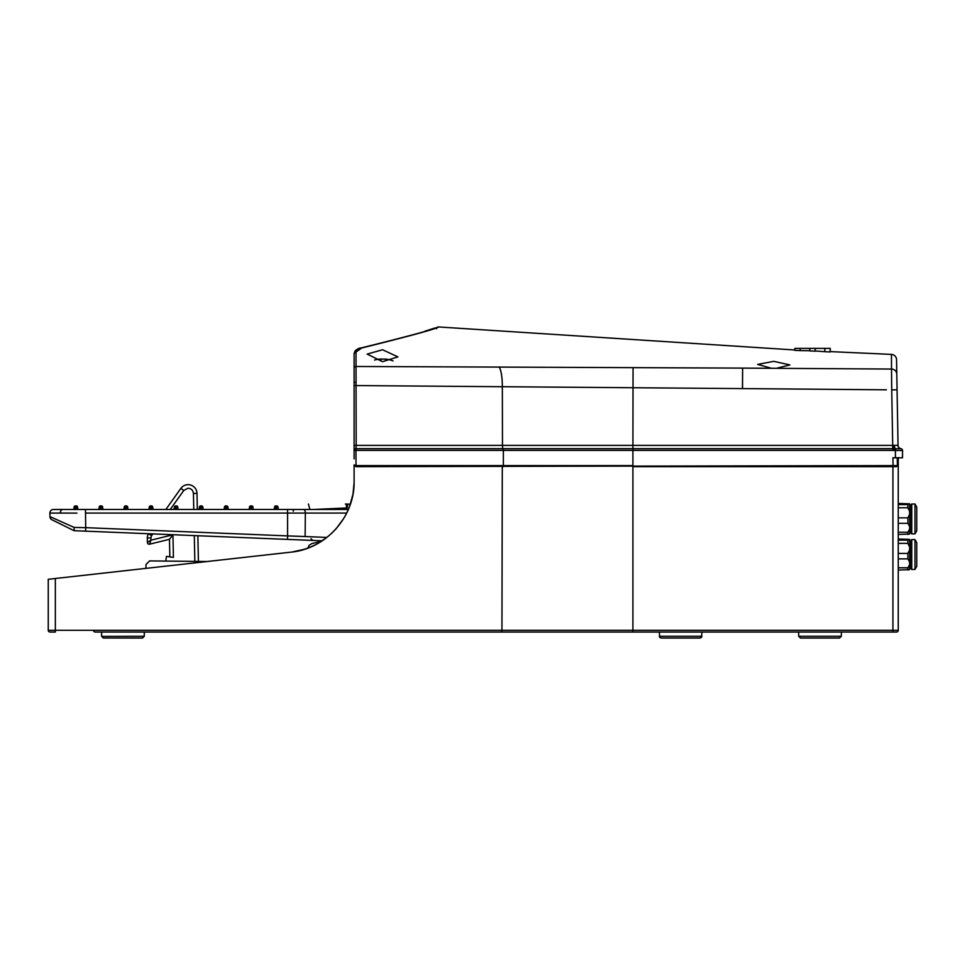 <?xml version="1.0" encoding="UTF-8"?>
<svg xmlns="http://www.w3.org/2000/svg" width="965" height="965" viewBox="0 0 965 965"><rect width="100%" height="100%" fill="white"/><g stroke="black" fill="none" stroke-linecap="round" stroke-linejoin="round"><path stroke-width="1.45" d="M909.633 569.29L909.633 539.399L898.258 539.001M909.633 539.411L909.633 569.627L898.258 570.038M907.896 570.038L907.896 567.794L909.633 564.67M898.258 567.794L907.896 567.794M909.633 562.016L907.896 558.88L898.258 558.88M907.896 558.88L907.896 553.428L909.633 549.893M898.258 553.428L907.896 553.428M909.633 546.902L907.896 543.367L898.258 543.367M907.896 543.367L907.896 540.147L909.633 539.399M898.258 540.147L907.896 540.147M914.977 569.459L916.75 566.371L916.75 542.656L914.977 539.58L911.768 539.58L911.768 569.459L914.977 569.459L914.977 539.58M911.768 569.459L911.057 568.747L911.057 540.291L911.768 539.58M909.633 533.729L909.633 503.839L898.258 503.441M909.633 511.329L907.896 507.795L907.896 504.574L909.633 503.839L909.633 534.055L898.258 534.465M907.896 534.465L907.896 532.234L909.633 529.097M898.258 532.234L907.896 532.234M909.633 526.444L907.896 523.307L898.258 523.307M907.896 523.307L907.896 517.855L909.633 514.321M898.258 517.855L907.896 517.855M907.896 507.795L898.258 507.795M898.258 504.574L907.896 504.574M914.977 533.886L916.75 530.81L916.75 507.095L914.977 504.019L911.768 504.019L911.768 533.886L914.977 533.886L914.977 504.019L916.75 507.095M911.768 533.886L911.057 533.175L911.057 504.731L911.768 504.019M170.238 509.46L183.76 490.461L180.865 488.399L165.871 509.46L180.865 488.399A8.89 8.89 0 0 1 196.993 493.368L193.434 493.441C193.036 490.232 191.215 488.495 187.982 488.218C191.215 488.495 193.036 490.232 193.434 493.441L193.772 509.46M700.059 638.046L673.124 638.046M101.602 636.393L144.28 636.273L142.494 638.046L103.183 638.034M688.117 638.046L661.061 638.046L659.276 636.273L701.965 636.273L700.18 638.046L688.117 638.046L700.18 638.046M827.512 638.046L800.455 638.046L798.67 636.273L798.67 632.051L798.67 636.273L841.347 636.273L839.574 638.046L812.518 638.046M346.363 504.032A3.908 0.651 90 0 0 347.014 507.94L347.014 507.94A3.908 0.651 90 0 0 347.665 504.032L345.349 504.032M76.935 513.091L49.891 513.078L49.951 516.637A3.558 3.558 0 0 0 51.929 519.761L74.064 530.69L322.201 540.81L88.249 531.269M49.951 516.637L74.184 527.433L85.716 527.662L85.463 509.46L72.64 509.46A1.423 1.423 0 0 0 74.064 508.036L74.064 507.325L76.199 508.036L75.487 505.901L77.622 508.036A1.423 1.423 0 0 0 79.046 509.46A1.423 1.423 0 0 1 77.622 508.036L76.199 508.036L76.199 509.46M50.373 513.091L49.891 513.078A3.558 3.558 0 0 1 53.449 509.46L348.365 509.46M95.27 632.051L896.473 632.051A1.773 1.773 0 0 0 898.258 630.278L898.258 458.845A1.062 1.062 0 0 0 897.45 457.82M892.927 466.674L892.927 630.29L501.945 630.29L501.51 632.051L239.453 632.051M172.144 632.051L150.612 632.051M894.471 448.773L892.709 448.701L892.709 450.39L895.411 448.761L895.411 450.486L902.528 450.486A1.773 1.773 0 0 0 900.96 448.713A1.773 1.773 0 0 1 902.528 450.486A1.773 1.773 0 0 0 900.96 448.713L895.411 448.761L900.96 448.713A1.773 1.773 0 0 1 902.528 450.486L902.528 457.784L892.927 457.784L893.059 465.6L355.892 466.674L354.107 464.889L354.107 481.475C354.794 516.818 325.82 549.001 290.887 552.161L48.25 579.29L48.25 630.278A1.773 1.773 0 0 0 50.023 632.051L55.343 632.051L55.343 630.29L501.945 630.29L502.295 466.674M355.59 382.285L354.107 382.285L354.107 368.087L354.107 458.845M48.25 630.278L55.343 630.29L55.343 578.493M295.748 551.449L296.46 551.317M350.874 502.693L352.925 494.418L349.607 506.384M353.057 493.634L354.095 482.681M355.892 466.674L355.892 465.6L354.107 464.889L354.107 481.475M349.39 506.951L346.857 512.753M346.29 513.899L344.493 517.192M343.673 518.567L336.242 528.615M335.904 528.989L331.453 533.536M326.459 537.758L316.423 544.248M315.531 544.718L309.729 547.384M304.445 549.29L292.069 552.016M303.698 549.519L307.895 548.096L309.09 545.382L311.792 543.621L321.417 541.317M353.033 493.815L354.083 483.296M207.137 561.521L149.623 560.918L146.005 564.477L145.932 568.361M288.221 539.423L287.534 539.399L288.221 539.423M72.64 509.46A1.423 1.423 0 0 0 74.064 508.036L75.487 508.036L75.487 509.46L53.449 509.46M74.184 527.433L73.991 530.654L51.953 519.773A3.558 3.558 -63.7 0 1 49.975 516.649M287.437 539.387L287.582 535.901L305.133 536.54L305.338 513.078L287.582 513.078L287.582 535.901L85.716 527.662L85.571 531.16M200.768 509.46L200.768 508.036L199.345 508.036A1.423 1.423 0 0 1 197.922 509.46A1.423 1.423 0 0 0 199.345 508.036A1.423 1.423 0 0 1 197.922 509.46A1.423 1.423 0 0 0 199.345 508.036A1.423 1.423 0 0 1 197.922 509.46A1.423 1.423 0 0 0 199.345 508.036L199.345 507.325A1.423 1.423 0 0 1 200.768 505.901L201.468 505.901A1.423 1.423 0 0 1 202.891 507.325L202.891 508.036A1.423 1.423 0 0 0 204.315 509.46A1.423 1.423 0 0 1 202.891 508.036A1.423 1.423 0 0 0 204.315 509.46A1.423 1.423 0 0 1 202.891 508.036A1.423 1.423 0 0 0 204.315 509.46A1.423 1.423 0 0 1 202.891 508.036L200.768 507.325L201.468 509.46M225.822 509.46L225.822 508.036L224.399 508.036A1.423 1.423 0 0 1 222.975 509.46A1.423 1.423 0 0 0 224.399 508.036A1.423 1.423 0 0 1 222.975 509.46A1.423 1.423 0 0 0 224.399 508.036A1.423 1.423 0 0 1 222.975 509.46A1.423 1.423 0 0 0 224.399 508.036L224.399 507.325A1.423 1.423 0 0 1 225.822 505.901L226.534 505.901A1.423 1.423 0 0 1 227.957 507.325L227.957 508.036A1.423 1.423 0 0 0 229.381 509.46A1.423 1.423 0 0 1 227.957 508.036A1.423 1.423 0 0 0 229.381 509.46A1.423 1.423 0 0 1 227.957 508.036A1.423 1.423 0 0 0 229.381 509.46A1.423 1.423 0 0 1 227.957 508.036L225.822 507.325L226.534 509.46M175.714 509.46L175.714 508.036L174.291 508.036A1.423 1.423 0 0 1 172.868 509.46A1.423 1.423 0 0 0 174.291 508.036L174.291 507.325A1.423 1.423 0 0 1 175.714 505.901L176.414 505.901A1.423 1.423 0 0 1 177.837 507.325L177.837 508.036A1.423 1.423 0 0 0 179.261 509.46A1.423 1.423 0 0 1 177.837 508.036L175.714 507.325L176.414 509.46M150.649 509.46L150.649 508.036L149.225 508.036A1.423 1.423 0 0 1 147.802 509.46A1.423 1.423 0 0 0 149.225 508.036A1.423 1.423 0 0 1 147.802 509.46A1.423 1.423 0 0 0 149.225 508.036A1.423 1.423 0 0 1 147.802 509.46A1.423 1.423 0 0 0 149.225 508.036L149.225 507.325A1.423 1.423 0 0 1 150.649 505.901L151.36 505.901A1.423 1.423 0 0 1 152.784 507.325L152.784 508.036A1.423 1.423 0 0 0 154.207 509.46A1.423 1.423 0 0 1 152.784 508.036A1.423 1.423 0 0 0 154.207 509.46A1.423 1.423 0 0 1 152.784 508.036A1.423 1.423 0 0 0 154.207 509.46A1.423 1.423 0 0 1 152.784 508.036L150.649 507.325L151.36 509.46M100.541 509.46L100.541 508.036L99.118 508.036A1.423 1.423 0 0 1 97.694 509.46A1.423 1.423 0 0 0 99.118 508.036L99.118 507.325A1.423 1.423 0 0 1 100.541 505.901L101.253 505.901A1.423 1.423 0 0 1 102.676 507.325L102.676 508.036A1.423 1.423 0 0 0 104.099 509.46A1.423 1.423 0 0 1 102.676 508.036L100.541 507.325L101.253 509.46M125.595 509.46L125.595 508.036L124.171 508.036A1.423 1.423 0 0 1 122.748 509.46A1.423 1.423 0 0 0 124.171 508.036L124.171 507.325A1.423 1.423 0 0 1 125.595 505.901L126.306 505.901A1.423 1.423 0 0 1 127.73 507.325L127.73 508.036A1.423 1.423 0 0 0 129.153 509.46A1.423 1.423 0 0 1 127.73 508.036L125.595 507.325L126.306 509.46M275.93 509.46L275.93 508.036L274.506 508.036A1.423 1.423 0 0 1 273.083 509.46A1.423 1.423 0 0 0 274.506 508.036A1.423 1.423 0 0 1 273.083 509.46A1.423 1.423 0 0 0 274.506 508.036A1.423 1.423 0 0 1 273.083 509.46A1.423 1.423 0 0 0 274.506 508.036L274.506 507.325L275.93 507.325L275.93 505.901L278.065 508.036A1.423 1.423 0 0 0 279.488 509.46A1.423 1.423 0 0 1 278.065 508.036A1.423 1.423 0 0 0 279.488 509.46A1.423 1.423 0 0 1 278.065 508.036A1.423 1.423 0 0 0 279.488 509.46A1.423 1.423 0 0 1 278.065 508.036L275.93 507.325L276.641 509.46M250.876 505.901L250.876 507.325L249.453 507.325L249.453 508.036A1.423 1.423 0 0 1 248.029 509.46A1.423 1.423 0 0 0 249.453 508.036A1.423 1.423 0 0 1 248.029 509.46A1.423 1.423 0 0 0 249.453 508.036L249.453 507.325A1.423 1.423 0 0 1 250.876 505.901L251.588 505.901A1.423 1.423 0 0 1 253.011 507.325L253.011 508.036A1.423 1.423 0 0 0 254.434 509.46A1.423 1.423 0 0 1 253.011 508.036A1.423 1.423 0 0 0 254.434 509.46A1.423 1.423 0 0 1 253.011 508.036A1.423 1.423 0 0 0 254.434 509.46A1.423 1.423 0 0 1 253.011 508.036L250.876 507.325L251.588 509.46M50.397 513.091L51.977 513.103M52.339 513.103L76.826 513.091M278.065 507.325A1.423 1.423 0 0 0 276.641 505.901M275.93 505.901A1.423 1.423 0 0 0 274.506 507.325M75.487 505.901A1.423 1.423 0 0 0 74.064 507.325M77.622 507.325A1.423 1.423 0 0 0 76.199 505.901M249.453 508.036A1.423 1.423 0 0 1 248.029 509.46A1.423 1.423 0 0 0 249.453 508.036L250.876 508.036L250.876 509.46M147.404 542.487L147.307 537.951L150.866 537.879L150.914 540.195L147.404 542.487A1.773 1.773 0 0 0 149.599 544.176L169.478 539.302L172.952 534.791L150.914 540.195L149.599 544.176M169.84 556.889L169.478 539.302M147.307 537.951A7.117 7.117 0 0 1 148.586 533.729M165.799 560.918L166.426 556.407L173.41 557.384L172.952 534.791M198.392 560.918L197.861 535.744M197.33 509.46L196.993 493.368M393.02 360.898A28.455 28.455 0 0 0 385.916 359.113A28.395 23.775 -90 0 1 387.978 359.463L385.976 359.463A28.395 23.775 -90 0 0 383.093 359.028A28.395 15.524 -90 0 0 381.211 359.463L378.147 359.463A28.395 15.524 -90 0 1 380.029 359.028A28.395 23.775 -90 0 0 379.209 359.113A28.455 28.455 0 0 0 374.601 360.042M382.031 359.221L382.031 359.028A28.395 23.775 -90 0 0 380.029 359.282M385.916 359.113A28.395 23.775 -90 0 0 385.095 359.028L385.095 359.282M897.595 465.564L896.521 466.674L897.595 465.588L893.059 465.6L893.059 466.674L896.521 466.674M794.81 348.389L794.81 350.355L794.81 348.389L809.84 348.389L809.84 350.934L815.172 351.176L815.172 348.389L824.822 348.389L824.822 351.706L830.202 351.948L830.286 348.389L824.822 348.389M382.562 349.74L367.158 354.095L382.562 361.694L397.894 356.893L382.562 349.74M830.286 351.61L891.455 354.396L891.515 369.052L742.628 368.111L742.531 388.593L886.401 389.812M776.391 368.316L789.877 364.915L773.773 361.344L757.658 364.408L771.469 368.28M896.799 374.215A5.332 5.247 -1 0 0 891.515 369.052L891.732 389.86L897.064 389.812L898.041 445.275L896.545 359.631A5.332 5.332 -1 0 0 891.455 354.396M354.107 363.226L354.107 374.239L354.107 353.673L356.278 350.983M354.119 353.359L354.107 360.524M893.626 445.372L892.709 445.36L893.626 445.372A3.558 0.615 90 0 0 894.036 448.689L894.169 448.87M355.892 465.6L503.356 465.6L503.356 450.39L354.107 450.39A1.773 1.689 0 0 1 355.976 448.701L356.181 445.36L354.107 445.384M354.107 385.554L742.459 388.593L742.628 368.111L356.025 366.483L356.181 445.36L502.476 445.36A3.558 0.869 -90 0 0 503.067 448.701L355.976 448.701L356.001 466.674M892.951 450.39L895.411 450.486L895.411 457.784M632.907 632.051L632.907 466.674L893.059 466.674M815.172 351.176L815.172 348.389L809.84 348.389M436.626 328.715A1.773 1.773 179.5 0 1 438.58 326.954L794.714 349.981M356.037 352.02A1.773 1.665 -0 0 0 354.107 353.673L354.107 368.087A1.773 1.604 180 0 1 356.025 366.483L356.037 352.02L361.706 348.003A1.773 1.134 -101.9 0 0 361.187 347.931L357.352 349.221M901.033 448.725A3.558 3.558 0 0 1 898.041 445.275A3.558 3.558 0 0 0 901.033 448.725M895.411 448.761A3.558 1.086 85.5 0 1 894.326 445.348L897.92 445.251A3.558 3.474 97 0 0 900.96 448.713M894.326 445.348L894.772 448.653M633.064 367.532L632.907 448.701L503.067 448.701L503.356 450.39L632.907 450.39L632.907 448.701L892.709 448.701L892.709 445.36L502.476 445.36L502.343 386.507C502.282 377.291 501.233 370.753 499.207 366.893M830.202 348.389L830.202 351.948M794.81 350.355L800.178 350.597L800.178 348.389M800.178 350.597L809.84 350.729M815.172 350.971L824.822 351.706M361.706 348.003C411.524 335.615 437.157 328.595 438.58 326.954M742.628 368.111L742.531 388.593M342.913 509.46L347.014 509.001A3.908 0.651 90 0 0 347.002 509.013L347.002 509.013A3.908 0.651 90 0 0 346.7 509.46M62.822 509.46A3.558 2.521 90 0 0 60.3 513.103M346.7 513.078L305.338 513.078A3.558 1.773 -90 0 0 305.338 513.018A3.558 1.773 -90 0 0 303.565 509.46M898.258 630.278L892.927 630.29L892.927 632.051M895.206 630.29L894.024 630.29M897.474 458.858L898.258 458.845M93.521 630.314A1.773 1.737 -90 0 0 95.258 632.051M326.894 537.433L305.133 536.54M287.582 509.46L287.582 513.078L85.463 513.078M201.468 505.901L201.468 507.325L202.891 507.325M199.345 507.325L200.768 507.325L200.768 505.901M124.171 507.325L125.595 507.325L125.595 505.901M126.306 505.901L126.306 507.325L127.73 507.325M99.118 507.325L100.541 507.325L100.541 505.901M101.253 505.901L101.253 507.325L102.676 507.325M149.225 507.325L150.649 507.325L150.649 505.901M151.36 505.901L151.36 507.325L152.784 507.325M174.291 507.325L175.714 507.325L175.714 505.901M176.414 505.901L176.414 507.325L177.837 507.325M226.534 505.901L226.534 507.325L227.957 507.325M224.399 507.325L225.822 507.325L225.822 505.901M251.588 505.901L251.588 507.325L253.011 507.325M293.324 511.245L293.324 509.46M148.694 533.729L151.517 535.744L152.832 533.898M150.866 537.879L151.517 535.744M194.303 535.599L194.834 560.918M183.76 490.461L187.982 488.218M892.794 450.486L892.794 448.701M503.103 466.674L503.356 465.6L632.907 465.6L632.907 450.39L892.709 450.39M897.257 457.784L897.39 465.588M891.732 389.86L892.709 445.36M909.633 564.006L911.057 566.25M909.633 545.032L911.057 542.776M911.057 530.69L909.802 528.531M909.633 509.46L911.057 507.216M659.276 632.051L659.783 637.515M103.376 638.046L101.602 636.273L101.602 632.051M798.67 636.273L800.455 638.046M309.874 509.46L308.414 504.032M312.744 540.424L311.044 538.651M314.204 509.46L347.014 507.94M347.665 504.104L350.379 504.2M839.574 638.046L841.347 636.273L841.347 632.051M701.458 637.515L701.965 632.051M144.28 636.273L144.28 632.051M897.595 465.588L897.45 457.784M424.938 331.2L435.312 327.871M437.845 327.038L437.845 327.038C436.264 328.715 410.704 335.675 361.187 347.931C357.858 348.172 355.494 350.09 354.107 353.673M356.447 349.752L355.651 350.379M355.373 350.657L354.794 351.405"/></g></svg>
